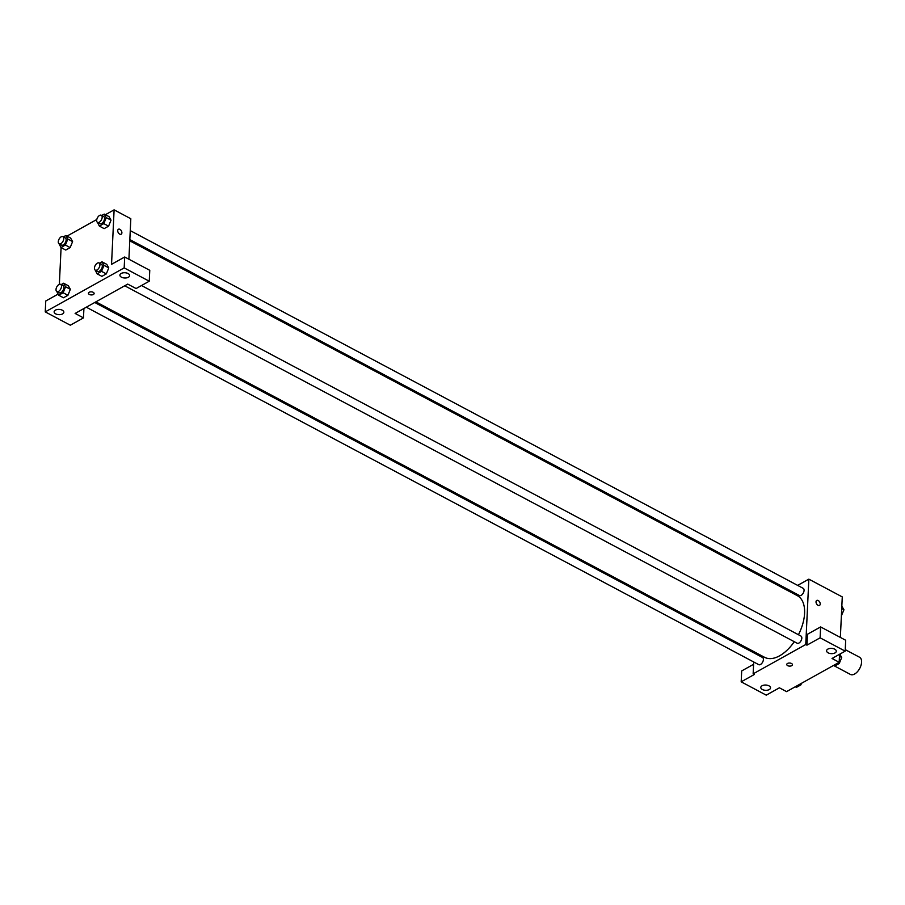 <?xml version="1.0" encoding="UTF-8"?>
<svg xmlns="http://www.w3.org/2000/svg" width="905" height="905" viewBox="0 0 905 905"><rect width="100%" height="100%" fill="white"/><g stroke="black" fill="none" stroke-linecap="round" stroke-linejoin="round"><path stroke-width="1.36" d="M833.516 665.447L850.429 674.44A9.729 5.373 -62 0 0 859.75 668.365A9.729 5.373 -62 0 0 859.569 657.245L845.247 649.643M840.485 653.761L840.417 655.209M839.557 654.281L839.184 662.29L786.569 691.624L779.397 687.811L766.252 695.153L741.184 681.827L754.329 674.485L753.141 673.852L753.707 661.962M797.656 585.388L808.844 579.155L842.272 596.915L840.36 637.414M819.5 605.411A2.839 1.799 60.9 0 0 820.1 603.058A2.839 1.799 60.9 0 0 818.233 600.547A2.839 1.799 -119.1 0 1 820.1 603.058A2.839 1.799 -119.1 0 1 819.5 605.411A2.839 1.799 -119.1 0 1 816.548 603.805A2.839 1.799 -119.1 0 1 816.74 600.445A2.839 1.799 -119.1 0 1 818.233 600.547A2.839 1.799 60.9 0 0 816.74 600.445M839.184 662.29L832.023 658.478L845.18 651.148L845.689 640.254L820.62 626.927L807.464 634.258L806.955 645.152L805.755 644.518L753.141 673.852M808.844 579.155L805.755 644.518M828.154 652.844A4.864 2.636 -177.3 0 0 833.335 653.5A4.864 2.636 -177.3 0 0 836.299 651.238A4.864 2.636 -177.3 0 0 831.559 648.376A4.864 2.636 -177.3 0 0 826.582 650.774A4.864 2.636 -177.3 0 0 828.154 652.844M820.62 626.927L820.111 637.821L806.955 645.152M845.18 651.148L820.111 637.821M788.063 590.727L789.217 590.094M754.125 653.003L754.182 651.781M741.184 681.827L741.693 670.933L753.594 664.293M762.372 689.508A4.864 2.636 -177.3 0 0 767.564 690.164A4.864 2.636 -177.3 0 0 770.528 687.902A4.864 2.636 -177.3 0 0 765.788 685.04A4.864 2.636 -177.3 0 0 760.8 687.449A4.864 2.636 -177.3 0 0 762.372 689.508M787.508 663.467A2.839 1.539 2.7 0 1 790.665 663.184A2.839 1.539 2.7 0 1 792.429 664.711A2.839 1.539 2.7 0 1 789.522 666.114A2.839 1.539 2.7 0 1 786.762 664.451A2.839 1.539 2.7 0 1 787.508 663.467M786.762 664.44A2.839 1.539 -177.3 0 0 789.522 666.114A2.839 1.539 -177.3 0 0 792.429 664.711M124.72 285.788L797.169 643.24A4.05 2.24 -62 0 0 800.077 642.109A4.05 2.24 -62 0 0 801.819 638.127A4.05 2.24 -62 0 0 800.982 636.079L141.508 285.528M86.314 307.202L758.752 664.655A4.05 2.24 -62 0 0 761.659 663.523A4.05 2.24 -62 0 0 763.401 659.541A4.05 2.24 -62 0 0 762.564 657.494L94.742 302.496M129.834 239.587L799.42 595.513A4.05 2.24 -62 0 0 802.328 594.393A4.05 2.24 -62 0 0 804.07 590.411A4.05 2.24 -62 0 0 803.221 588.352L130.263 230.628M798.448 634.733A34.91 19.288 -62 0 0 804.579 613.352A34.91 19.288 -62 0 0 797.373 595.682L129.777 240.809M95.896 301.851L764.612 657.324A34.91 19.288 -62 0 0 794.285 641.702M75.115 313.435L127.741 284.102L136.089 288.548L149.246 281.217L124.177 267.891L45.25 311.886L70.319 325.212L83.475 317.881L75.115 313.435M105.399 214.711L114.109 209.847L130.818 218.739L128.906 259.237M88.441 293.243A2.839 1.539 -177.3 0 0 89.369 294.442A2.839 1.539 2.7 0 1 88.441 293.243A2.839 1.539 2.7 0 1 91.348 291.84A2.839 1.539 2.7 0 1 94.12 293.514A2.839 1.539 2.7 0 1 92.389 294.838A2.839 1.539 2.7 0 1 89.369 294.453A2.839 1.539 -177.3 0 0 92.389 294.826A2.839 1.539 -177.3 0 0 94.12 293.514M121.474 277.19A4.864 2.636 2.7 0 1 119.901 275.131A4.864 2.636 2.7 0 1 124.89 272.733A4.864 2.636 2.7 0 1 129.63 275.595A4.864 2.636 2.7 0 1 126.666 277.858A4.864 2.636 2.7 0 1 121.474 277.19M55.703 313.865A4.864 2.636 2.7 0 1 54.13 311.806A4.864 2.636 2.7 0 1 59.119 309.397A4.864 2.636 2.7 0 1 63.848 312.259A4.864 2.636 2.7 0 1 60.884 314.521A4.864 2.636 2.7 0 1 55.703 313.865M45.25 311.886L45.759 300.992L58.09 294.125M83.916 308.537L83.475 317.881M149.246 281.217L149.766 270.312L124.698 256.997L111.541 264.328L114.109 209.847M124.698 256.997L124.177 267.891M99.516 263.208L102.005 261.817L106.779 264.351L108.77 267.88L106.326 273.887L101.903 276.353L106.326 273.887L101.552 271.353L97.118 273.819L95.206 270.097M103.804 223.626L108.577 226.171L104.143 228.637L108.577 226.171L111.021 220.164L109.03 216.634L111.021 220.164L106.247 217.63L103.804 223.626L99.369 226.103L97.457 222.37M65.386 245.04L70.171 247.585L65.737 250.052L70.171 247.585L72.604 241.578L70.613 238.049L72.604 241.578L67.83 239.044L65.386 245.04L60.963 247.518L59.051 243.784M61.11 284.623L63.588 283.231L68.361 285.765L70.364 289.295L67.92 295.302L63.486 297.768L67.92 295.302L63.135 292.768L58.712 295.234L56.8 291.512M66.981 236.126L96.801 219.496M59.357 284.362L61.088 247.585M121.191 234.203A2.839 1.799 60.9 0 0 121.779 231.85A2.839 1.799 60.9 0 0 119.924 229.35A2.839 1.799 -119.1 0 1 121.779 231.85A2.839 1.799 -119.1 0 1 121.191 234.203A2.839 1.799 -119.1 0 1 118.238 232.608A2.839 1.799 -119.1 0 1 118.431 229.248A2.839 1.799 -119.1 0 1 119.924 229.338A2.839 1.799 60.9 0 0 118.419 229.248M63.361 236.895L65.839 235.515L67.83 239.044M59.108 243.83L61.495 245.097A4.05 2.24 -62 0 0 65.375 242.563A4.05 2.24 -62 0 0 65.307 237.936L62.92 236.669A4.05 2.24 -62 0 0 60.013 237.789A4.05 2.24 -62 0 0 58.271 241.771A4.05 2.24 -62 0 0 59.108 243.83A4.05 2.24 -62 0 0 62.988 241.296A4.05 2.24 -62 0 0 62.92 236.669M60.963 247.518L65.737 250.052M65.839 235.515L70.613 238.049M101.767 215.481L104.256 214.1L106.247 217.63M97.525 222.415L99.912 223.682A4.05 2.24 -62 0 0 103.792 221.148A4.05 2.24 -62 0 0 103.713 216.521L101.326 215.254A4.05 2.24 -62 0 0 98.43 216.374A4.05 2.24 -62 0 0 96.688 220.356A4.05 2.24 -62 0 0 97.525 222.415A4.05 2.24 -62 0 0 101.405 219.881A4.05 2.24 -62 0 0 101.326 215.254M99.369 226.103L104.143 228.637M104.256 214.1L109.03 216.634M63.588 283.231L65.579 286.761L63.135 292.768M56.857 291.546L59.244 292.813A4.05 2.24 -62 0 0 63.124 290.29A4.05 2.24 -62 0 0 63.056 285.652L60.669 284.385A4.05 2.24 -62 0 0 57.762 285.516A4.05 2.24 -62 0 0 56.02 289.487A4.05 2.24 -62 0 0 56.857 291.546A4.05 2.24 -62 0 0 60.737 289.012A4.05 2.24 -62 0 0 60.669 284.385M65.579 286.761L70.352 289.306L68.361 285.765M58.712 295.234L63.486 297.768M102.005 261.817L103.996 265.346L101.552 271.353M95.274 270.131L97.661 271.398A4.05 2.24 -62 0 0 101.541 268.876A4.05 2.24 -62 0 0 101.462 264.237L99.075 262.97A4.05 2.24 -62 0 0 96.179 264.102A4.05 2.24 -62 0 0 94.437 268.072A4.05 2.24 -62 0 0 95.274 270.131A4.05 2.24 -62 0 0 99.154 267.597A4.05 2.24 -62 0 0 99.075 262.97M103.996 265.346L108.77 267.891L106.779 264.351M97.118 273.819L101.903 276.353M841.831 606.169L843.958 609.766L841.379 615.853M841.718 608.579L843.958 609.766M801.502 683.298L800.846 684.904L796.423 687.381L795.269 686.771M799.703 684.293L800.846 684.904M839.817 654.134L841.707 657.494L839.263 663.489L834.829 665.967L833.686 665.356M839.467 656.306L841.707 657.494M838.121 662.879L839.263 663.489"/></g></svg>
